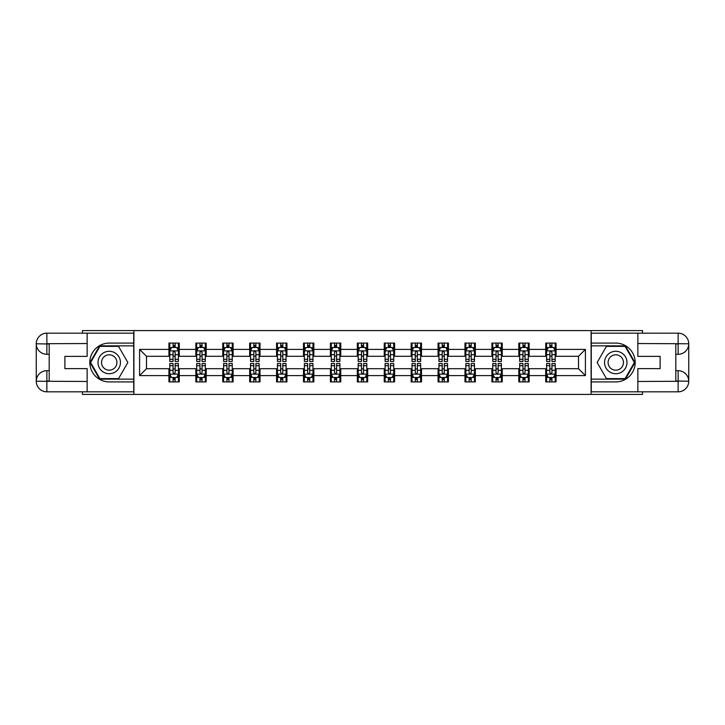 <?xml version="1.0" encoding="UTF-8"?>
<svg xmlns="http://www.w3.org/2000/svg" width="725" height="725" viewBox="0 0 725 725"><rect width="100%" height="100%" fill="white"/><g stroke="black" fill="none" stroke-linecap="round" stroke-linejoin="round"><path stroke-width="1.09" d="M82.487 391.826L82.487 394.418L642.513 394.418L642.513 391.826M642.513 333.174L642.513 330.582L591.102 330.582L591.102 394.418M591.102 330.582L82.487 330.582L82.487 333.174M133.898 394.418L133.898 330.582M556.075 349.387L556.075 343.088L545.726 343.088L545.726 349.387L529.159 349.387L529.159 343.088L518.81 343.088L518.81 349.387L502.244 349.387L502.244 343.088L491.894 343.088L491.894 349.387L475.337 349.387L475.337 343.088L464.979 343.088L464.979 349.387L448.422 349.387L448.422 343.088L438.063 343.088L438.063 349.387L421.506 349.387L421.506 343.088L411.157 343.088L411.157 349.387L394.59 349.387L394.59 343.088L384.241 343.088L384.241 349.387L367.675 349.387L367.675 343.088L357.325 343.088L357.325 349.387L340.759 349.387L340.759 343.088L330.41 343.088L330.41 349.387L313.843 349.387L313.843 343.088L303.494 343.088L303.494 349.387L286.937 349.387L286.937 343.088L276.578 343.088L276.578 349.387L260.021 349.387L260.021 343.088L249.663 343.088L249.663 349.387L233.106 349.387L233.106 343.088L222.756 343.088L222.756 349.387L206.19 349.387L206.19 343.088L195.841 343.088L195.841 349.387L179.274 349.387L179.274 343.088L168.925 343.088L168.925 349.387L139.59 349.387L139.59 375.613L146.495 368.708L168.925 368.708L168.925 381.912L179.274 381.912L179.274 368.708L195.841 368.708L195.841 381.912L206.19 381.912L206.19 368.708L222.756 368.708L222.756 381.912L233.106 381.912L233.106 368.708L249.663 368.708L249.663 381.912L260.021 381.912L260.021 368.708L276.578 368.708L276.578 381.912L286.937 381.912L286.937 368.708L303.494 368.708L303.494 381.912L313.843 381.912L313.843 368.708L330.41 368.708L330.41 381.912L340.759 381.912L340.759 368.708L357.325 368.708L357.325 381.912L367.675 381.912L367.675 368.708L384.241 368.708L384.241 381.912L394.59 381.912L394.59 368.708L411.157 368.708L411.157 381.912L421.506 381.912L421.506 368.708L438.063 368.708L438.063 381.912L448.422 381.912L448.422 368.708L464.979 368.708L464.979 381.912L475.337 381.912L475.337 368.708L491.894 368.708L491.894 381.912L502.244 381.912L502.244 368.708L518.81 368.708L518.81 381.912L529.159 381.912L529.159 368.708L545.726 368.708L545.726 381.912L556.075 381.912L556.075 368.708L578.505 368.708L578.505 356.292L556.075 356.292L556.075 349.387L585.41 349.387L585.41 375.613L556.075 375.613M545.726 375.613L529.159 375.613M518.81 375.613L502.244 375.613M491.894 375.613L475.337 375.613M464.979 375.613L448.422 375.613M438.063 375.613L421.506 375.613M411.157 375.613L394.59 375.613M384.241 375.613L367.675 375.613M357.325 375.613L340.759 375.613M330.41 375.613L313.843 375.613M303.494 375.613L286.937 375.613M276.578 375.613L260.021 375.613M249.663 375.613L233.106 375.613M222.756 375.613L206.19 375.613M195.841 375.613L179.274 375.613M168.925 375.613L139.59 375.613M545.726 349.387L545.726 356.292L529.159 356.292L529.159 349.387M518.81 349.387L518.81 356.292L502.244 356.292L502.244 349.387M491.894 349.387L491.894 356.292L475.337 356.292L475.337 349.387M464.979 349.387L464.979 356.292L448.422 356.292L448.422 349.387M438.063 349.387L438.063 356.292L421.506 356.292L421.506 349.387M411.157 349.387L411.157 356.292L394.59 356.292L394.59 349.387M384.241 349.387L384.241 356.292L367.675 356.292L367.675 349.387M357.325 349.387L357.325 356.292L340.759 356.292L340.759 349.387M330.41 349.387L330.41 356.292L313.843 356.292L313.843 349.387M303.494 349.387L303.494 356.292L286.937 356.292L286.937 349.387M276.578 349.387L276.578 356.292L260.021 356.292L260.021 349.387M249.663 349.387L249.663 356.292L233.106 356.292L233.106 349.387M222.756 349.387L222.756 356.292L206.19 356.292L206.19 349.387M195.841 349.387L195.841 356.292L179.274 356.292L179.274 349.387M168.925 349.387L168.925 356.292L146.495 356.292L139.59 349.387M146.495 356.292L146.495 368.708M585.41 375.613L578.505 368.708M578.505 356.292L585.41 349.387M168.925 347.402L169.786 347.402M173.067 347.402L175.133 347.402M178.413 347.402L179.274 347.402M168.925 356.12L169.786 356.12M173.067 356.12L175.133 356.12M178.413 356.12L179.274 356.12M168.925 368.88L169.786 368.88M173.067 368.88L175.133 368.88M178.413 368.88L179.274 368.88M168.925 377.598L169.786 377.598M173.067 377.598L175.133 377.598M178.413 377.598L179.274 377.598M195.841 368.88L196.702 368.88M199.982 368.88L202.048 368.88M205.329 368.88L206.19 368.88M195.841 377.598L196.702 377.598M199.982 377.598L202.048 377.598M205.329 377.598L206.19 377.598M195.841 347.402L196.702 347.402M199.982 347.402L202.048 347.402M205.329 347.402L206.19 347.402M195.841 356.12L196.702 356.12M199.982 356.12L202.048 356.12M205.329 356.12L206.19 356.12M222.756 368.88L223.617 368.88M226.889 368.88L228.964 368.88M232.245 368.88L233.106 368.88M222.756 377.598L223.617 377.598M226.889 377.598L228.964 377.598M232.245 377.598L233.106 377.598M222.756 347.402L223.617 347.402M226.889 347.402L228.964 347.402M232.245 347.402L233.106 347.402M222.756 356.12L223.617 356.12M226.889 356.12L228.964 356.12M232.245 356.12L233.106 356.12M249.663 368.88L250.533 368.88M253.804 368.88L255.88 368.88M259.16 368.88L260.021 368.88M249.663 377.598L250.533 377.598M253.804 377.598L255.88 377.598M259.16 377.598L260.021 377.598M249.663 347.402L250.533 347.402M253.804 347.402L255.88 347.402M259.16 347.402L260.021 347.402M249.663 356.12L250.533 356.12M253.804 356.12L255.88 356.12M259.16 356.12L260.021 356.12M276.578 368.88L277.439 368.88M280.72 368.88L282.795 368.88M286.067 368.88L286.937 368.88M276.578 377.598L277.439 377.598M280.72 377.598L282.795 377.598M286.067 377.598L286.937 377.598M276.578 347.402L277.439 347.402M280.72 347.402L282.795 347.402M286.067 347.402L286.937 347.402M276.578 356.12L277.439 356.12M280.72 356.12L282.795 356.12M286.067 356.12L286.937 356.12M303.494 368.88L304.355 368.88M307.636 368.88L309.711 368.88M312.983 368.88L313.843 368.88M303.494 377.598L304.355 377.598M307.636 377.598L309.711 377.598M312.983 377.598L313.843 377.598M303.494 347.402L304.355 347.402M307.636 347.402L309.711 347.402M312.983 347.402L313.843 347.402M303.494 356.12L304.355 356.12M307.636 356.12L309.711 356.12M312.983 356.12L313.843 356.12M330.41 368.88L331.271 368.88M334.551 368.88L336.618 368.88M339.898 368.88L340.759 368.88M330.41 377.598L331.271 377.598M334.551 377.598L336.618 377.598M339.898 377.598L340.759 377.598M330.41 347.402L331.271 347.402M334.551 347.402L336.618 347.402M339.898 347.402L340.759 347.402M330.41 356.12L331.271 356.12M334.551 356.12L336.618 356.12M339.898 356.12L340.759 356.12M357.325 368.88L358.186 368.88M361.467 368.88L363.533 368.88M366.814 368.88L367.675 368.88M357.325 377.598L358.186 377.598M361.467 377.598L363.533 377.598M366.814 377.598L367.675 377.598M357.325 347.402L358.186 347.402M361.467 347.402L363.533 347.402M366.814 347.402L367.675 347.402M357.325 356.12L358.186 356.12M361.467 356.12L363.533 356.12M366.814 356.12L367.675 356.12M384.241 368.88L385.102 368.88M388.382 368.88L390.449 368.88M393.729 368.88L394.59 368.88M384.241 377.598L385.102 377.598M388.382 377.598L390.449 377.598M393.729 377.598L394.59 377.598M384.241 347.402L385.102 347.402M388.382 347.402L390.449 347.402M393.729 347.402L394.59 347.402M384.241 356.12L385.102 356.12M388.382 356.12L390.449 356.12M393.729 356.12L394.59 356.12M411.157 368.88L412.017 368.88M415.289 368.88L417.364 368.88M420.645 368.88L421.506 368.88M411.157 377.598L412.017 377.598M415.289 377.598L417.364 377.598M420.645 377.598L421.506 377.598M411.157 347.402L412.017 347.402M415.289 347.402L417.364 347.402M420.645 347.402L421.506 347.402M411.157 356.12L412.017 356.12M415.289 356.12L417.364 356.12M420.645 356.12L421.506 356.12M438.063 368.88L438.933 368.88M442.205 368.88L444.28 368.88M447.561 368.88L448.422 368.88M438.063 377.598L438.933 377.598M442.205 377.598L444.28 377.598M447.561 377.598L448.422 377.598M438.063 347.402L438.933 347.402M442.205 347.402L444.28 347.402M447.561 347.402L448.422 347.402M438.063 356.12L438.933 356.12M442.205 356.12L444.28 356.12M447.561 356.12L448.422 356.12M464.979 368.88L465.84 368.88M469.12 368.88L471.196 368.88M474.467 368.88L475.337 368.88M464.979 377.598L465.84 377.598M469.12 377.598L471.196 377.598M474.467 377.598L475.337 377.598M464.979 347.402L465.84 347.402M469.12 347.402L471.196 347.402M474.467 347.402L475.337 347.402M464.979 356.12L465.84 356.12M469.12 356.12L471.196 356.12M474.467 356.12L475.337 356.12M491.894 368.88L492.755 368.88M496.036 368.88L498.111 368.88M501.383 368.88L502.244 368.88M491.894 377.598L492.755 377.598M496.036 377.598L498.111 377.598M501.383 377.598L502.244 377.598M491.894 347.402L492.755 347.402M496.036 347.402L498.111 347.402M501.383 347.402L502.244 347.402M491.894 356.12L492.755 356.12M496.036 356.12L498.111 356.12M501.383 356.12L502.244 356.12M518.81 368.88L519.671 368.88M522.952 368.88L525.018 368.88M528.298 368.88L529.159 368.88M518.81 377.598L519.671 377.598M522.952 377.598L525.018 377.598M528.298 377.598L529.159 377.598M518.81 347.402L519.671 347.402M522.952 347.402L525.018 347.402M528.298 347.402L529.159 347.402M518.81 356.12L519.671 356.12M522.952 356.12L525.018 356.12M528.298 356.12L529.159 356.12M545.726 368.88L546.587 368.88M549.867 368.88L551.933 368.88M555.214 368.88L556.075 368.88M545.726 377.598L546.587 377.598M549.867 377.598L551.933 377.598M555.214 377.598L556.075 377.598M545.726 347.402L546.587 347.402M549.867 347.402L551.933 347.402M555.214 347.402L556.075 347.402M545.726 356.12L546.587 356.12M549.867 356.12L551.933 356.12M555.214 356.12L556.075 356.12M175.133 345.336L173.067 345.336M178.413 359.301L175.133 359.301L175.133 361.467L178.413 361.467L178.413 350.936L176.692 347.493L171.508 347.493L169.786 350.936L169.786 361.467L173.067 361.467L173.067 359.301L169.786 359.301M169.786 350.936L169.786 343.088M178.413 350.936L178.413 343.088M173.067 347.493L173.067 343.088M175.133 343.088L175.133 347.493M175.133 359.301L175.133 352.232L173.991 351.208L173.076 352.096L173.067 359.301M173.067 379.664L175.133 379.664M169.786 365.699L173.067 365.699L173.067 363.533L169.786 363.533L169.786 374.064L171.508 377.507L176.692 377.507L178.413 374.064L178.413 363.533L175.133 363.533L175.133 365.699L178.413 365.699M178.413 374.064L178.413 381.912M169.786 374.064L169.786 381.912M175.133 377.507L175.133 381.912M173.067 381.912L173.067 377.507M173.067 365.699L173.067 372.768L174.208 373.792L175.124 372.904L175.133 365.699M114.84 352.785A11.21 11.21 0 0 0 99.515 356.89A11.21 11.21 0 0 0 103.621 372.215A11.21 11.21 0 0 0 118.945 368.11A11.21 11.21 0 0 0 114.84 352.785M113.064 355.848A7.676 7.676 0 0 0 102.578 358.657A7.676 7.676 0 0 0 105.388 369.152A7.676 7.676 0 0 0 115.882 366.343A7.676 7.676 0 0 0 113.064 355.848M118.547 378.631L99.914 378.631L90.607 362.5L99.914 346.369L118.547 346.369L127.854 362.5L118.547 378.631M621.379 352.785A11.21 11.21 0 0 0 606.055 356.89A11.21 11.21 0 0 0 610.16 372.215A11.21 11.21 0 0 0 625.485 368.11A11.21 11.21 0 0 0 621.379 352.785M619.612 355.848A7.676 7.676 0 0 0 609.118 358.657A7.676 7.676 0 0 0 611.936 369.152A7.676 7.676 0 0 0 622.422 366.343A7.676 7.676 0 0 0 619.612 355.848M625.086 378.631L606.453 378.631L597.146 362.5L606.453 346.369L625.086 346.369L634.393 362.5L625.086 378.631M49.191 354.308L46.862 354.308A10.612 10.612 0 0 1 36.25 343.777A10.612 10.612 0 0 1 46.862 333.174L133.726 333.174L133.726 343.088L109.23 343.088A19.412 19.412 0 0 0 89.818 362.5A19.412 19.412 0 0 0 109.23 381.912L133.726 381.912L133.726 391.826L46.862 391.826A10.612 10.612 0 0 1 36.25 381.223A10.612 10.612 0 0 1 46.862 370.692L49.191 370.692M133.726 381.912L133.726 343.088M87.145 333.174L87.145 356.374L64.887 356.374L64.887 368.626L87.145 368.626L87.145 391.826M46.862 354.308A10.612 10.612 0 0 1 36.25 343.777L46.862 343.949L46.862 354.308A10.612 10.612 0 0 1 36.25 343.777L36.25 381.223L87.145 381.477M46.862 381.477L46.862 391.826A10.612 10.612 0 0 1 36.25 381.223A10.612 10.612 0 0 1 46.862 370.692L46.862 381.051L49.191 381.051L49.191 343.949L46.862 343.949M133.726 345.852L99.615 345.852L90.009 362.5L99.615 379.148L133.726 379.148M675.809 370.692L678.138 370.692A10.612 10.612 0 0 1 688.75 381.223A10.612 10.612 0 0 1 678.138 391.826L591.274 391.826L591.274 381.912L615.77 381.912A19.412 19.412 0 0 0 635.182 362.5A19.412 19.412 0 0 0 615.77 343.088L591.274 343.088L591.274 333.174L678.138 333.174A10.612 10.612 0 0 1 688.75 343.777A10.612 10.612 0 0 1 678.138 354.308L675.809 354.308M591.274 343.088L591.274 381.912M637.855 391.826L637.855 368.626L660.112 368.626L660.112 356.374L637.855 356.374L637.855 333.174M678.138 370.692A10.612 10.612 0 0 1 688.75 381.223L678.138 381.051L678.138 370.692A10.612 10.612 0 0 1 688.75 381.223L688.75 343.777L637.855 343.523M678.138 343.523L678.138 333.174A10.612 10.612 0 0 1 688.75 343.777A10.612 10.612 0 0 1 678.138 354.308L678.138 343.949L675.809 343.949L675.809 381.051L678.138 381.051M591.274 379.148L625.385 379.148L634.991 362.5L625.385 345.852L591.274 345.852M202.048 345.336L199.982 345.336M205.329 359.301L202.048 359.301L202.048 361.467L205.329 361.467L205.329 350.936L203.598 347.493L198.423 347.493L196.702 350.936L196.702 361.467L199.982 361.467L199.982 359.301L196.702 359.301M196.702 350.936L196.702 343.088M205.329 350.936L205.329 343.088M199.982 347.493L199.982 343.088M202.048 343.088L202.048 347.493M202.048 359.301L202.048 352.232L200.907 351.208L199.991 352.096L199.982 359.301M228.964 345.336L226.889 345.336M232.245 359.301L228.964 359.301L228.964 361.467L232.245 361.467L232.245 350.936L230.514 347.493L225.339 347.493L223.617 350.936L223.617 361.467L226.889 361.467L226.889 359.301L223.617 359.301M223.617 350.936L223.617 343.088M232.245 350.936L232.245 343.088M226.889 347.493L226.889 343.088M228.964 343.088L228.964 347.493M228.964 359.301L228.964 352.232L227.822 351.208L226.889 352.232L226.889 359.301M199.982 379.664L202.048 379.664M196.702 365.699L199.982 365.699L199.982 363.533L196.702 363.533L196.702 374.064L198.423 377.507L203.598 377.507L205.329 374.064L205.329 363.533L202.048 363.533L202.048 365.699L205.329 365.699M205.329 374.064L205.329 381.912M196.702 374.064L196.702 381.912M202.048 377.507L202.048 381.912M199.982 381.912L199.982 377.507M199.982 365.699L199.982 372.768L201.124 373.792L202.039 372.904L202.048 365.699M226.889 379.664L228.964 379.664M223.617 365.699L226.889 365.699L226.889 363.533L223.617 363.533L223.617 374.064L225.339 377.507L230.514 377.507L232.245 374.064L232.245 363.533L228.964 363.533L228.964 365.699L232.245 365.699M232.245 374.064L232.245 381.912M223.617 374.064L223.617 381.912M228.964 377.507L228.964 381.912M226.889 381.912L226.889 377.507M226.889 365.699L226.889 372.768L228.04 373.792L228.955 372.904L228.964 365.699M255.88 345.336L253.804 345.336M259.16 359.301L255.88 359.301L255.88 361.467L259.16 361.467L259.16 350.936L257.429 347.493L252.255 347.493L250.533 350.936L250.533 361.467L253.804 361.467L253.804 359.301L250.533 359.301M250.533 350.936L250.533 343.088M259.16 350.936L259.16 343.088M253.804 347.493L253.804 343.088M255.88 343.088L255.88 347.493M255.88 359.301L255.88 352.232L254.738 351.208L253.813 352.096L253.804 359.301M282.795 345.336L280.72 345.336M286.067 359.301L282.795 359.301L282.795 361.467L286.067 361.467L286.067 350.936L284.345 347.493L279.17 347.493L277.439 350.936L277.439 361.467L280.72 361.467L280.72 359.301L277.439 359.301M277.439 350.936L277.439 343.088M286.067 350.936L286.067 343.088M280.72 347.493L280.72 343.088M282.795 343.088L282.795 347.493M282.795 359.301L282.795 352.232L281.644 351.208L280.729 352.096L280.72 359.301M309.711 345.336L307.636 345.336M312.983 359.301L309.711 359.301L309.711 361.467L312.983 361.467L312.983 350.936L311.261 347.493L306.086 347.493L304.355 350.936L304.355 361.467L307.636 361.467L307.636 359.301L304.355 359.301M304.355 350.936L304.355 343.088M312.983 350.936L312.983 343.088M307.636 347.493L307.636 343.088M309.711 343.088L309.711 347.493M309.711 359.301L309.711 352.232L308.56 351.208L307.645 352.096L307.636 359.301M253.804 379.664L255.88 379.664M250.533 365.699L253.804 365.699L253.804 363.533L250.533 363.533L250.533 374.064L252.255 377.507L257.429 377.507L259.16 374.064L259.16 363.533L255.88 363.533L255.88 365.699L259.16 365.699M259.16 374.064L259.16 381.912M250.533 374.064L250.533 381.912M255.88 377.507L255.88 381.912M253.804 381.912L253.804 377.507M253.804 365.699L253.804 372.768L254.955 373.792L255.871 372.904L255.88 365.699M280.72 379.664L282.795 379.664M277.439 365.699L280.72 365.699L280.72 363.533L277.439 363.533L277.439 374.064L279.17 377.507L284.345 377.507L286.067 374.064L286.067 363.533L282.795 363.533L282.795 365.699L286.067 365.699M286.067 374.064L286.067 381.912M277.439 374.064L277.439 381.912M282.795 377.507L282.795 381.912M280.72 381.912L280.72 377.507M280.72 365.699L280.72 372.768L281.862 373.792L282.786 372.904L282.795 365.699M307.636 379.664L309.711 379.664M304.355 365.699L307.636 365.699L307.636 363.533L304.355 363.533L304.355 374.064L306.086 377.507L311.261 377.507L312.983 374.064L312.983 363.533L309.711 363.533L309.711 365.699L312.983 365.699M312.983 374.064L312.983 381.912M304.355 374.064L304.355 381.912M309.711 377.507L309.711 381.912M307.636 381.912L307.636 377.507M307.636 365.699L307.636 372.768L308.778 373.792L309.711 372.768L309.711 365.699M336.618 345.336L334.551 345.336M339.898 359.301L336.618 359.301L336.618 361.467L339.898 361.467L339.898 350.936L338.176 347.493L333.002 347.493L331.271 350.936L331.271 361.467L334.551 361.467L334.551 359.301L331.271 359.301M331.271 350.936L331.271 343.088M339.898 350.936L339.898 343.088M334.551 347.493L334.551 343.088M336.618 343.088L336.618 347.493M336.618 359.301L336.618 352.232L335.476 351.208L334.56 352.096L334.551 359.301M334.551 379.664L336.618 379.664M331.271 365.699L334.551 365.699L334.551 363.533L331.271 363.533L331.271 374.064L333.002 377.507L338.176 377.507L339.898 374.064L339.898 363.533L336.618 363.533L336.618 365.699L339.898 365.699M339.898 374.064L339.898 381.912M331.271 374.064L331.271 381.912M336.618 377.507L336.618 381.912M334.551 381.912L334.551 377.507M334.551 365.699L334.551 372.768L335.693 373.792L336.608 372.904L336.618 365.699M363.533 345.336L361.467 345.336M366.814 359.301L363.533 359.301L363.533 361.467L366.814 361.467L366.814 350.936L365.092 347.493L359.908 347.493L358.186 350.936L358.186 361.467L361.467 361.467L361.467 359.301L358.186 359.301M358.186 350.936L358.186 343.088M366.814 350.936L366.814 343.088M361.467 347.493L361.467 343.088M363.533 343.088L363.533 347.493M363.533 359.301L363.533 352.232L362.391 351.208L361.476 352.096L361.467 359.301M361.467 379.664L363.533 379.664M358.186 365.699L361.467 365.699L361.467 363.533L358.186 363.533L358.186 374.064L359.908 377.507L365.092 377.507L366.814 374.064L366.814 363.533L363.533 363.533L363.533 365.699L366.814 365.699M366.814 374.064L366.814 381.912M358.186 374.064L358.186 381.912M363.533 377.507L363.533 381.912M361.467 381.912L361.467 377.507M361.467 365.699L361.467 372.768L362.609 373.792L363.524 372.904L363.533 365.699M390.449 345.336L388.382 345.336M393.729 359.301L390.449 359.301L390.449 361.467L393.729 361.467L393.729 350.936L391.998 347.493L386.824 347.493L385.102 350.936L385.102 361.467L388.382 361.467L388.382 359.301L385.102 359.301M385.102 350.936L385.102 343.088M393.729 350.936L393.729 343.088M388.382 347.493L388.382 343.088M390.449 343.088L390.449 347.493M390.449 359.301L390.449 352.232L389.307 351.208L388.392 352.096L388.382 359.301M388.382 379.664L390.449 379.664M385.102 365.699L388.382 365.699L388.382 363.533L385.102 363.533L385.102 374.064L386.824 377.507L391.998 377.507L393.729 374.064L393.729 363.533L390.449 363.533L390.449 365.699L393.729 365.699M393.729 374.064L393.729 381.912M385.102 374.064L385.102 381.912M390.449 377.507L390.449 381.912M388.382 381.912L388.382 377.507M388.382 365.699L388.382 372.768L389.524 373.792L390.44 372.904L390.449 365.699M417.364 345.336L415.289 345.336M420.645 359.301L417.364 359.301L417.364 361.467L420.645 361.467L420.645 350.936L418.914 347.493L413.739 347.493L412.017 350.936L412.017 361.467L415.289 361.467L415.289 359.301L412.017 359.301M412.017 350.936L412.017 343.088M420.645 350.936L420.645 343.088M415.289 347.493L415.289 343.088M417.364 343.088L417.364 347.493M417.364 359.301L417.364 352.232L416.222 351.208L415.289 352.232L415.289 359.301M415.289 379.664L417.364 379.664M412.017 365.699L415.289 365.699L415.289 363.533L412.017 363.533L412.017 374.064L413.739 377.507L418.914 377.507L420.645 374.064L420.645 363.533L417.364 363.533L417.364 365.699L420.645 365.699M420.645 374.064L420.645 381.912M412.017 374.064L412.017 381.912M417.364 377.507L417.364 381.912M415.289 381.912L415.289 377.507M415.289 365.699L415.289 372.768L416.44 373.792L417.355 372.904L417.364 365.699M444.28 345.336L442.205 345.336M447.561 359.301L444.28 359.301L444.28 361.467L447.561 361.467L447.561 350.936L445.83 347.493L440.655 347.493L438.933 350.936L438.933 361.467L442.205 361.467L442.205 359.301L438.933 359.301M438.933 350.936L438.933 343.088M447.561 350.936L447.561 343.088M442.205 347.493L442.205 343.088M444.28 343.088L444.28 347.493M444.28 359.301L444.28 352.232L443.138 351.208L442.214 352.096L442.205 359.301M442.205 379.664L444.28 379.664M438.933 365.699L442.205 365.699L442.205 363.533L438.933 363.533L438.933 374.064L440.655 377.507L445.83 377.507L447.561 374.064L447.561 363.533L444.28 363.533L444.28 365.699L447.561 365.699M447.561 374.064L447.561 381.912M438.933 374.064L438.933 381.912M444.28 377.507L444.28 381.912M442.205 381.912L442.205 377.507M442.205 365.699L442.205 372.768L443.356 373.792L444.271 372.904L444.28 365.699M471.196 345.336L469.12 345.336M474.467 359.301L471.196 359.301L471.196 361.467L474.467 361.467L474.467 350.936L472.745 347.493L467.571 347.493L465.84 350.936L465.84 361.467L469.12 361.467L469.12 359.301L465.84 359.301M465.84 350.936L465.84 343.088M474.467 350.936L474.467 343.088M469.12 347.493L469.12 343.088M471.196 343.088L471.196 347.493M471.196 359.301L471.196 352.232L470.045 351.208L469.129 352.096L469.12 359.301M469.12 379.664L471.196 379.664M465.84 365.699L469.12 365.699L469.12 363.533L465.84 363.533L465.84 374.064L467.571 377.507L472.745 377.507L474.467 374.064L474.467 363.533L471.196 363.533L471.196 365.699L474.467 365.699M474.467 374.064L474.467 381.912M465.84 374.064L465.84 381.912M471.196 377.507L471.196 381.912M469.12 381.912L469.12 377.507M469.12 365.699L469.12 372.768L470.262 373.792L471.187 372.904L471.196 365.699M498.111 345.336L496.036 345.336M501.383 359.301L498.111 359.301L498.111 361.467L501.383 361.467L501.383 350.936L499.661 347.493L494.486 347.493L492.755 350.936L492.755 361.467L496.036 361.467L496.036 359.301L492.755 359.301M492.755 350.936L492.755 343.088M501.383 350.936L501.383 343.088M496.036 347.493L496.036 343.088M498.111 343.088L498.111 347.493M498.111 359.301L498.111 352.232L496.96 351.208L496.045 352.096L496.036 359.301M496.036 379.664L498.111 379.664M492.755 365.699L496.036 365.699L496.036 363.533L492.755 363.533L492.755 374.064L494.486 377.507L499.661 377.507L501.383 374.064L501.383 363.533L498.111 363.533L498.111 365.699L501.383 365.699M501.383 374.064L501.383 381.912M492.755 374.064L492.755 381.912M498.111 377.507L498.111 381.912M496.036 381.912L496.036 377.507M496.036 365.699L496.036 372.768L497.178 373.792L498.111 372.768L498.111 365.699M525.018 345.336L522.952 345.336M528.298 359.301L525.018 359.301L525.018 361.467L528.298 361.467L528.298 350.936L526.577 347.493L521.402 347.493L519.671 350.936L519.671 361.467L522.952 361.467L522.952 359.301L519.671 359.301M519.671 350.936L519.671 343.088M528.298 350.936L528.298 343.088M522.952 347.493L522.952 343.088M525.018 343.088L525.018 347.493M525.018 359.301L525.018 352.232L523.876 351.208L522.961 352.096L522.952 359.301M522.952 379.664L525.018 379.664M519.671 365.699L522.952 365.699L522.952 363.533L519.671 363.533L519.671 374.064L521.402 377.507L526.577 377.507L528.298 374.064L528.298 363.533L525.018 363.533L525.018 365.699L528.298 365.699M528.298 374.064L528.298 381.912M519.671 374.064L519.671 381.912M525.018 377.507L525.018 381.912M522.952 381.912L522.952 377.507M522.952 365.699L522.952 372.768L524.093 373.792L525.009 372.904L525.018 365.699M551.933 345.336L549.867 345.336M555.214 359.301L551.933 359.301L551.933 361.467L555.214 361.467L555.214 350.936L553.492 347.493L548.308 347.493L546.587 350.936L546.587 361.467L549.867 361.467L549.867 359.301L546.587 359.301M546.587 350.936L546.587 343.088M555.214 350.936L555.214 343.088M549.867 347.493L549.867 343.088M551.933 343.088L551.933 347.493M551.933 359.301L551.933 352.232L550.792 351.208L549.876 352.096L549.867 359.301M549.867 379.664L551.933 379.664M546.587 365.699L549.867 365.699L549.867 363.533L546.587 363.533L546.587 374.064L548.308 377.507L553.492 377.507L555.214 374.064L555.214 363.533L551.933 363.533L551.933 365.699L555.214 365.699M555.214 374.064L555.214 381.912M546.587 374.064L546.587 381.912M551.933 377.507L551.933 381.912M549.867 381.912L549.867 377.507M549.867 365.699L549.867 372.768L551.009 373.792L551.924 372.904L551.933 365.699M178.368 350.855L169.831 350.855M169.786 347.701L171.408 347.701M176.791 347.701L178.413 347.701M173.067 354.679L169.786 354.679M178.413 354.679L175.133 354.679M175.133 346.432L173.067 346.432M169.831 374.145L178.368 374.145M178.413 377.299L176.791 377.299M171.408 377.299L169.786 377.299M175.133 370.321L178.413 370.321M169.786 370.321L173.067 370.321M173.067 378.568L175.133 378.568M87.145 343.523L46.608 343.704M36.25 381.223A10.612 10.612 0 0 1 46.862 370.692M36.25 343.777A10.612 10.612 0 0 1 46.862 333.174L46.862 343.523M637.855 381.477L678.392 381.296M688.75 343.777A10.612 10.612 0 0 1 678.138 354.308M688.75 381.223A10.612 10.612 0 0 1 678.138 391.826L678.138 381.477M205.284 350.855L196.747 350.855M196.702 347.701L198.324 347.701M203.707 347.701L205.329 347.701M199.982 354.679L196.702 354.679M205.329 354.679L202.048 354.679M202.048 346.432L199.982 346.432M232.199 350.855L223.663 350.855M223.617 347.701L225.239 347.701M230.623 347.701L232.245 347.701M226.889 354.679L223.617 354.679M232.245 354.679L228.964 354.679M228.964 346.432L226.889 346.432M196.747 374.145L205.284 374.145M205.329 377.299L203.707 377.299M198.324 377.299L196.702 377.299M202.048 370.321L205.329 370.321M196.702 370.321L199.982 370.321M199.982 378.568L202.048 378.568M223.663 374.145L232.199 374.145M232.245 377.299L230.623 377.299M225.239 377.299L223.617 377.299M228.964 370.321L232.245 370.321M223.617 370.321L226.889 370.321M226.889 378.568L228.964 378.568M259.115 350.855L250.569 350.855M250.533 347.701L252.155 347.701M257.538 347.701L259.16 347.701M253.804 354.679L250.533 354.679M259.16 354.679L255.88 354.679M255.88 346.432L253.804 346.432M286.031 350.855L277.485 350.855M277.439 347.701L279.062 347.701M284.445 347.701L286.067 347.701M280.72 354.679L277.439 354.679M286.067 354.679L282.795 354.679M282.795 346.432L280.72 346.432M312.937 350.855L304.4 350.855M304.355 347.701L305.977 347.701M311.36 347.701L312.983 347.701M307.636 354.679L304.355 354.679M312.983 354.679L309.711 354.679M309.711 346.432L307.636 346.432M250.569 374.145L259.115 374.145M259.16 377.299L257.538 377.299M252.155 377.299L250.533 377.299M255.88 370.321L259.16 370.321M250.533 370.321L253.804 370.321M253.804 378.568L255.88 378.568M277.485 374.145L286.031 374.145M286.067 377.299L284.445 377.299M279.062 377.299L277.439 377.299M282.795 370.321L286.067 370.321M277.439 370.321L280.72 370.321M280.72 378.568L282.795 378.568M304.4 374.145L312.937 374.145M312.983 377.299L311.36 377.299M305.977 377.299L304.355 377.299M309.711 370.321L312.983 370.321M304.355 370.321L307.636 370.321M307.636 378.568L309.711 378.568M339.853 350.855L331.316 350.855M331.271 347.701L332.893 347.701M338.276 347.701L339.898 347.701M334.551 354.679L331.271 354.679M339.898 354.679L336.618 354.679M336.618 346.432L334.551 346.432M331.316 374.145L339.853 374.145M339.898 377.299L338.276 377.299M332.893 377.299L331.271 377.299M336.618 370.321L339.898 370.321M331.271 370.321L334.551 370.321M334.551 378.568L336.618 378.568M366.768 350.855L358.232 350.855M358.186 347.701L359.808 347.701M365.192 347.701L366.814 347.701M361.467 354.679L358.186 354.679M366.814 354.679L363.533 354.679M363.533 346.432L361.467 346.432M358.232 374.145L366.768 374.145M366.814 377.299L365.192 377.299M359.808 377.299L358.186 377.299M363.533 370.321L366.814 370.321M358.186 370.321L361.467 370.321M361.467 378.568L363.533 378.568M393.684 350.855L385.147 350.855M385.102 347.701L386.724 347.701M392.107 347.701L393.729 347.701M388.382 354.679L385.102 354.679M393.729 354.679L390.449 354.679M390.449 346.432L388.382 346.432M385.147 374.145L393.684 374.145M393.729 377.299L392.107 377.299M386.724 377.299L385.102 377.299M390.449 370.321L393.729 370.321M385.102 370.321L388.382 370.321M388.382 378.568L390.449 378.568M420.6 350.855L412.063 350.855M412.017 347.701L413.64 347.701M419.023 347.701L420.645 347.701M415.289 354.679L412.017 354.679M420.645 354.679L417.364 354.679M417.364 346.432L415.289 346.432M412.063 374.145L420.6 374.145M420.645 377.299L419.023 377.299M413.64 377.299L412.017 377.299M417.364 370.321L420.645 370.321M412.017 370.321L415.289 370.321M415.289 378.568L417.364 378.568M447.515 350.855L438.969 350.855M438.933 347.701L440.555 347.701M445.938 347.701L447.561 347.701M442.205 354.679L438.933 354.679M447.561 354.679L444.28 354.679M444.28 346.432L442.205 346.432M438.969 374.145L447.515 374.145M447.561 377.299L445.938 377.299M440.555 377.299L438.933 377.299M444.28 370.321L447.561 370.321M438.933 370.321L442.205 370.321M442.205 378.568L444.28 378.568M474.431 350.855L465.885 350.855M465.84 347.701L467.462 347.701M472.845 347.701L474.467 347.701M469.12 354.679L465.84 354.679M474.467 354.679L471.196 354.679M471.196 346.432L469.12 346.432M465.885 374.145L474.431 374.145M474.467 377.299L472.845 377.299M467.462 377.299L465.84 377.299M471.196 370.321L474.467 370.321M465.84 370.321L469.12 370.321M469.12 378.568L471.196 378.568M501.338 350.855L492.801 350.855M492.755 347.701L494.377 347.701M499.761 347.701L501.383 347.701M496.036 354.679L492.755 354.679M501.383 354.679L498.111 354.679M498.111 346.432L496.036 346.432M492.801 374.145L501.338 374.145M501.383 377.299L499.761 377.299M494.377 377.299L492.755 377.299M498.111 370.321L501.383 370.321M492.755 370.321L496.036 370.321M496.036 378.568L498.111 378.568M528.253 350.855L519.716 350.855M519.671 347.701L521.293 347.701M526.676 347.701L528.298 347.701M522.952 354.679L519.671 354.679M528.298 354.679L525.018 354.679M525.018 346.432L522.952 346.432M519.716 374.145L528.253 374.145M528.298 377.299L526.676 377.299M521.293 377.299L519.671 377.299M525.018 370.321L528.298 370.321M519.671 370.321L522.952 370.321M522.952 378.568L525.018 378.568M555.169 350.855L546.632 350.855M546.587 347.701L548.209 347.701M553.592 347.701L555.214 347.701M549.867 354.679L546.587 354.679M555.214 354.679L551.933 354.679M551.933 346.432L549.867 346.432M546.632 374.145L555.169 374.145M555.214 377.299L553.592 377.299M548.209 377.299L546.587 377.299M551.933 370.321L555.214 370.321M546.587 370.321L549.867 370.321M549.867 378.568L551.933 378.568"/></g></svg>
